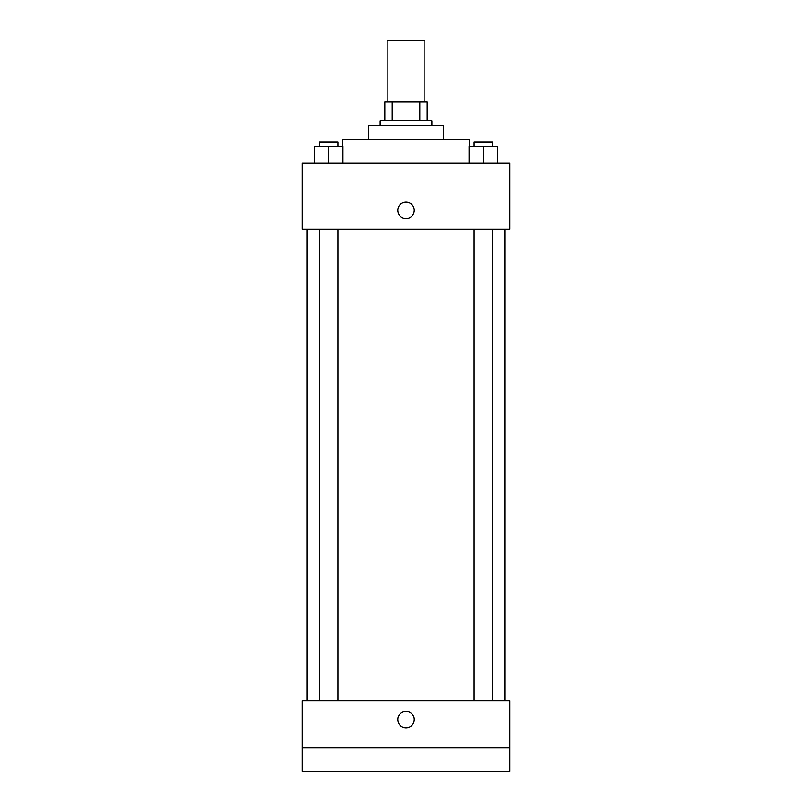<?xml version="1.0" encoding="UTF-8"?>
<svg xmlns="http://www.w3.org/2000/svg" width="812" height="812" viewBox="0 0 812 812"><rect width="100%" height="100%" fill="white"/><g stroke="black" fill="none" stroke-linecap="round" stroke-linejoin="round"><path stroke-width="1.22" d="M424.859 101.896L424.859 40.6L387.141 40.6L387.141 101.896M392.166 120.755L392.166 101.896L384.786 101.896L384.786 120.755L384.786 101.896M392.166 101.896L427.213 101.896L427.213 120.755M419.834 120.755L419.834 101.896M380.067 125.464L380.067 120.755L431.933 120.755L431.933 125.464M368.283 139.613L368.283 125.464L443.717 125.464L443.717 139.613M342.349 146.688L342.349 139.613L469.651 139.613L469.651 146.688M302.277 163.182L509.723 163.182L509.723 229.197L302.277 229.197L302.277 163.182M406 218.58A8.252 8.252 0 0 1 398.854 206.207A8.252 8.252 0 0 1 413.146 206.207A8.252 8.252 0 0 1 406 218.58M302.277 700.675L509.723 700.675L509.723 771.4L302.277 771.4L302.277 700.675M406 727.785A8.252 8.252 0 0 1 398.854 715.413A8.252 8.252 0 0 1 413.146 715.413A8.252 8.252 0 0 1 406 727.785M302.277 747.822L509.723 747.822M469.184 163.182L469.184 146.688L497.472 146.688L497.472 163.182L497.472 146.688M483.323 163.182L483.323 146.688M492.752 146.688L492.752 141.968L473.893 141.968L473.893 146.688M314.528 163.182L314.528 146.688L342.816 146.688L342.816 163.182L342.816 146.688M328.677 163.182L328.677 146.688M338.107 146.688L338.107 141.968L319.248 141.968L319.248 146.688M505.013 700.675L505.013 229.197M306.987 700.675L306.987 229.197M473.893 229.197L473.893 700.675M492.752 229.197L492.752 700.675M338.107 700.675L338.107 229.197M319.248 700.675L319.248 229.197"/></g></svg>
